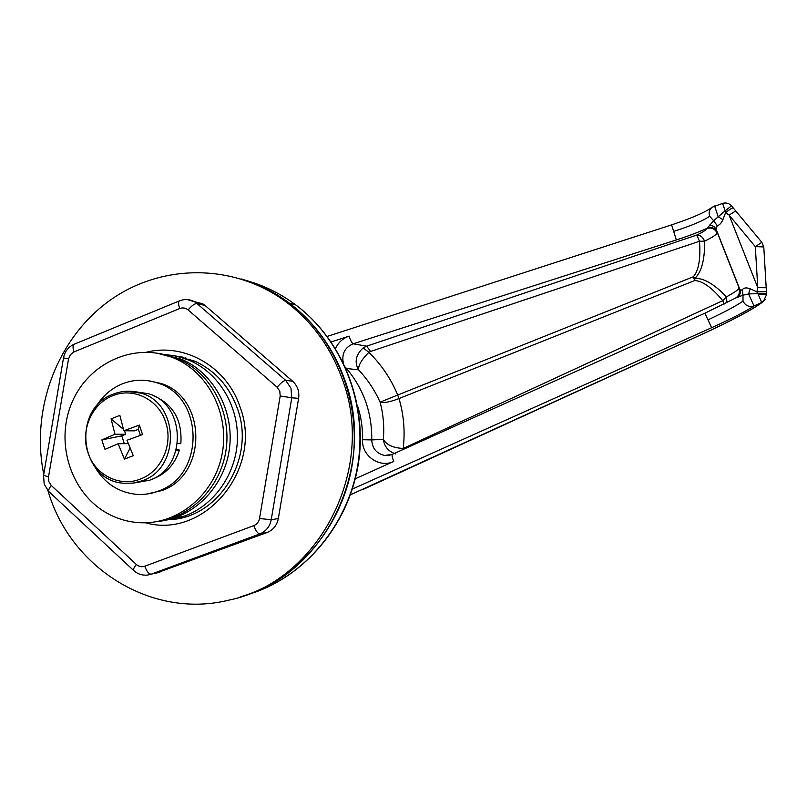 <?xml version="1.0" encoding="UTF-8"?>
<svg xmlns="http://www.w3.org/2000/svg" width="807" height="807" viewBox="0 0 807 807"><rect width="100%" height="100%" fill="white"/><g stroke="black" fill="none" stroke-linecap="round" stroke-linejoin="round"><path stroke-width="1.21" d="M164.477 354.374L177.348 356.28L189.746 360.467C218.626 373.106 238.408 405.467 237.429 439.341C236.501 473.215 214.854 504.688 185.136 515.865L165.233 520.384M248.445 594.265L240.032 597.039C325.039 574.594 377.817 466.123 344.478 379.048C333.069 347.746 314.68 322.427 289.31 303.109C335.44 337.75 361.143 400.655 352.72 461.332C344.226 521.998 302.322 574.796 248.445 594.265M188.092 359.761L190.684 359.498M43.76 474.324C30.565 409.573 56.843 339.041 108.753 301.223C160.573 263.415 233.848 262.739 286.667 302.363L289.31 303.109C274.531 292.073 258.512 284.014 241.243 278.94C258.512 284.014 274.531 292.073 289.31 303.109L295.776 304.945C280.574 293.597 264.05 285.446 246.206 280.483M345.396 367.145L346.385 368.406C363.584 388.702 372.037 412.538 371.755 439.906L383.345 439.391C386.614 444.96 393.241 447.976 403.228 448.42L722.769 300.658C711.875 287.585 702.524 280.886 694.706 280.543L398.971 398.567L397.71 395.027L693.253 276.801C698.65 270.94 700.748 259.087 699.518 241.253L704.602 241.172C704.864 259.541 701.616 271.929 694.888 278.334C704.017 278.112 714.538 284.296 726.441 296.885C733.684 292.911 737.84 290.106 738.919 288.492L740.856 290.419L742.39 289.622C743.973 287.685 746.576 287.413 750.197 288.795L756.865 291.892L757.763 287.635L755.312 246.649L729.104 215.096L725.574 212.645L722.921 219.615C721.307 223.277 719.4 225.284 717.201 225.617L716.212 229.339L717.11 233.041C716.142 234.928 711.976 237.641 704.602 241.172C702.776 236.915 700.143 234.887 696.703 235.089C702.836 232.174 706.276 229.924 707.013 228.331L713.67 220.745L709.646 216.236C708.475 212.544 709.333 209.517 712.238 207.177L722.598 203.384L725.13 210.798L731.505 205.856C729.074 203.253 726.108 202.426 722.598 203.384M392.565 454.291L392.424 454.321C391.708 455.047 392.162 457.418 393.786 461.422C379.552 468.453 361.536 455.844 362.535 439.714C362.807 428.093 361.143 416.805 357.531 405.85M335.49 348.513C338.365 342.41 342.914 338.274 349.159 336.126L331.193 341.926M717.11 233.041C715.022 228.906 711.663 227.342 707.013 228.331C698.297 232.285 688.078 236.148 676.357 239.931L671.595 224.881L327.228 336.408M704.904 313.237L711.653 327.703L352.397 489.062M766.61 294.484L766.589 294.172C765.601 293.385 762.676 293.173 757.803 293.536L748.593 293.99L742.965 295.201L743.025 301.112C745.305 305.53 748.795 307.205 753.496 306.135L753.99 305.954C745.981 311.28 731.868 318.533 711.653 327.703M742.39 289.622L742.965 295.201L735.732 297.985L704.884 313.207L392.424 454.321L384.778 455.461L389.196 455.34M362.535 439.714L371.755 439.906C372.229 448.49 376.566 453.685 384.768 455.461L390.87 454.926M676.357 239.931L353.194 343.802C344.962 347.363 341.643 353.627 343.247 362.595M395.793 454.008C388.49 451.517 384.334 446.644 383.345 439.391C384.374 426.429 383.295 414.021 380.087 402.189C374.852 390.326 367.679 379.542 358.59 369.838C354.212 362.121 355.756 354.818 363.2 347.908L366.66 346.173L353.194 343.802C351.882 343.096 350.541 340.534 349.159 336.126M717.201 225.617L713.67 220.745L725.13 210.798L725.574 212.645C729.437 209.517 731.979 207.954 733.23 207.964L731.687 206.067M350.47 494.782L703.008 333.846C733.634 319.622 753.193 309.172 761.697 302.484L753.99 305.954L748.593 293.99L750.197 288.795M370.574 351.469L699.518 241.253L696.703 235.089L366.66 346.173L370.574 351.469L368.88 352.336C361.677 359.458 358.247 365.289 358.59 369.838L345.971 368.446M403.238 449.438L403.228 448.42C405.185 431.099 403.762 414.475 398.971 398.567C390.275 401.957 383.981 403.167 380.087 402.189L397.71 395.027C390.961 378.826 381.358 364.593 368.88 352.336L363.2 347.908M708.021 227.443C712.299 226.888 715.325 228.452 717.12 232.113L739.172 288.16C740.412 292.215 739.262 295.483 735.732 297.985M709.575 225.042L713.66 226.283L715.97 228.815L739.757 289.188C740.765 292.184 740.18 294.918 738.002 297.39M714.619 205.967L718.19 216.821L722.921 219.615M405.053 447.875L405.255 448.531M738.919 288.492C739.989 291.579 739.424 294.353 737.235 296.825M724.121 304.068L722.769 300.658L726.441 296.885L726.986 302.615M757.803 293.536L756.865 291.892L766.418 291.66L766.61 294.404L758.177 294.313L757.803 293.536M733.402 208.166L735.732 210.95L729.104 215.096L757.763 287.635L766.196 287.746L766.428 291.731M735.853 211.091L761.959 242.463M755.302 246.649L761.858 242.342L763.735 246.932L755.312 246.649M763.785 247.033L766.206 287.897M765.308 299.417L761.697 302.484L758.177 294.313M766.61 294.555L763.331 301.546C753.587 309.041 733.492 319.804 703.068 333.836L363.594 489.203M694.706 280.543L694.888 278.334L693.253 276.801L694.706 280.543M181.151 517.943L178.559 518.003M146.652 352.155C184.591 342.602 226.858 366.771 239.972 406.789C263.859 468.342 204.796 539.641 145.482 522.775M171.881 519.516C220.331 516.208 255.658 456.954 237.379 408.493C229.269 386.281 215.055 370.494 194.739 361.132L172.869 355.352M194.073 301.546L202.728 303.785L205.049 305.46L292.618 381.197C297.531 385.766 299.528 391.486 298.61 398.355L278.344 518.538C276.962 525.327 273.22 529.987 267.097 532.509L156.376 573.081M179.497 356.835L182.069 356.896M182.846 517.519L181.797 517.368M286.667 302.363C312.168 321.791 330.648 347.242 342.118 378.725C377.141 469.684 318.039 582.684 228.21 600.277C152.12 618.939 71.752 568.733 48.692 493.067L47.916 490.626M182.029 357.572L183.754 357.309M183.986 358.217L185.872 357.905M180.768 360.023C212.291 375.053 231.75 413.557 225.95 450.659C220.311 487.781 190.25 517.953 155.751 521.806C190.25 517.953 220.311 487.781 225.95 450.659C231.75 413.557 212.291 375.053 180.768 360.023L178.458 358.954L180.768 360.023M177.268 359.559C210.496 375.346 230.086 417.108 221.774 455.753C213.694 494.459 179.124 523.42 142.708 522.795C130.946 522.603 119.809 519.809 109.288 514.412C71.551 495.145 54.493 443.638 71.732 403.066C88.447 362.252 136.08 341.129 174.948 358.49L177.268 359.559M160.452 353.607L181.928 359.418L156.861 353.103L178.458 358.954L174.948 358.49M176.471 449.136L179.406 450.094C174.685 464.711 165.506 474.435 151.877 479.267M152.432 395.299L152.674 395.369C172.95 403.853 182.342 419.832 180.849 443.336L177.601 443.366M179.406 450.094L176.198 450.165M95.64 407.253C101.964 396.63 110.569 388.944 121.474 384.193C133.559 379.229 145.754 378.897 158.071 383.164C204.08 397.084 205.008 474.909 159.09 490.807C151.686 493.763 144.08 494.943 136.262 494.338C118.357 492.351 104.607 483.292 95.024 467.152M147.106 380.541L160.976 383.426C206.784 397.276 207.712 474.718 161.995 490.545L146.329 494.126M87.913 452.434C94.742 474.738 119.658 487.559 140.408 479.045C161.45 471.48 173.545 444.082 165.546 421.869C158.424 399.304 133.115 386.997 112.677 395.753C91.917 403.581 80.216 430.464 87.913 452.434M134.476 482.909L149.618 480.226C187.254 467.899 186.225 404.014 148.407 393.715L135.082 391.708M124.429 459.153L118.155 443.739L105.001 449.348L103.316 444.647L101.874 439.886L121.736 435.851L125.69 434.287L114.998 434.247L111.063 418.883L119.86 415.383L123.844 430.756L139.379 425.087L142.557 434.58L127.002 440.259L133.286 455.703L124.429 459.153L130.048 448.198M114.998 434.247L101.874 439.886M118.155 443.739L128.252 443.628M123.844 430.756L134.396 430.857L138.37 429.294L139.379 425.087M121.736 435.851L124.339 443.668M140.388 435.346L138.37 429.294M125.69 434.287L124.52 430.756M111.063 418.883L123.4 429.304M181.928 359.418L184.218 360.477C215.58 375.416 234.928 413.698 229.168 450.568C223.569 487.468 193.68 517.458 159.372 521.292M245.056 595.445L255.496 592.106C308.688 572.879 350.036 520.808 358.409 460.989C366.721 401.17 341.341 339.122 295.776 304.945C341.623 339.212 367.044 401.22 358.762 460.938C350.409 520.636 309.061 572.718 255.597 592.066M355.312 478.753L393.786 461.422M743.025 301.112C736.509 305.702 724.837 311.956 708.001 319.875M673.552 231.407C691.145 225.829 703.169 220.775 709.646 216.236M277.154 387.259L188.132 309.928C185.57 307.87 182.745 307.406 179.658 308.556L73.921 351.953L70.38 354.687L68.534 358.944L48.511 476.957L48.844 481.618L51.275 485.461L136.353 564.466C138.885 566.665 141.689 567.25 144.776 566.232L253.812 525.629C256.919 524.338 258.835 521.968 259.531 518.508L280.2 396.005L279.797 391.193L277.154 387.259C280.806 382.901 283.661 380.611 285.708 380.379L290.984 388.197L291.781 397.78L298.61 398.355M133.427 570.277L49.247 491.957C47.986 491.16 48.662 488.992 51.275 485.461M280.2 396.005L291.781 397.78L271.223 519.738C269.82 526.628 266.017 531.359 259.814 533.921L151.222 574.17L159.947 572.213M144.776 566.232C146.753 571.487 148.902 574.13 151.222 574.17L147.61 575.058C142.405 575.603 137.815 574.14 133.841 570.66C132.812 570.075 133.649 568.017 136.353 564.466M253.812 525.629C255.829 530.976 257.837 533.73 259.814 533.921L267.097 532.509M259.531 518.508L271.223 519.738L278.344 518.538M187.486 299.619L194.648 301.858L196.999 303.563L285.708 380.379L292.618 381.197M188.132 309.928C191.713 305.641 194.669 303.523 196.999 303.563L205.049 305.46M63.501 357.945L43.588 475.293L48.511 476.957M179.658 308.556C178.297 304.259 178.236 301.697 179.467 300.86L74.284 344.165C72.771 345.114 72.65 347.706 73.921 351.953M74.284 344.165C68.383 346.839 64.792 351.418 63.511 357.894L68.534 358.944M148.407 393.715L141.215 393.211C131.803 390.235 122.493 390.538 113.273 394.139C71.43 408.534 79.449 480.589 123.552 483.222L133.094 483.111L142.415 480.73C180.455 468.272 179.426 403.631 141.215 393.211L126.598 391.213M189.746 360.467L194.739 361.132M711.552 207.732C704.36 212.685 691.034 218.404 671.595 224.881M735.51 298.096L736.862 297.168M44.274 484.331L48.723 491.463M179.467 300.86C184.672 298.852 189.736 299.185 194.648 301.858L202.728 303.785M44.183 484.049L43.558 475.505M158.071 383.164L160.976 383.426"/></g></svg>

